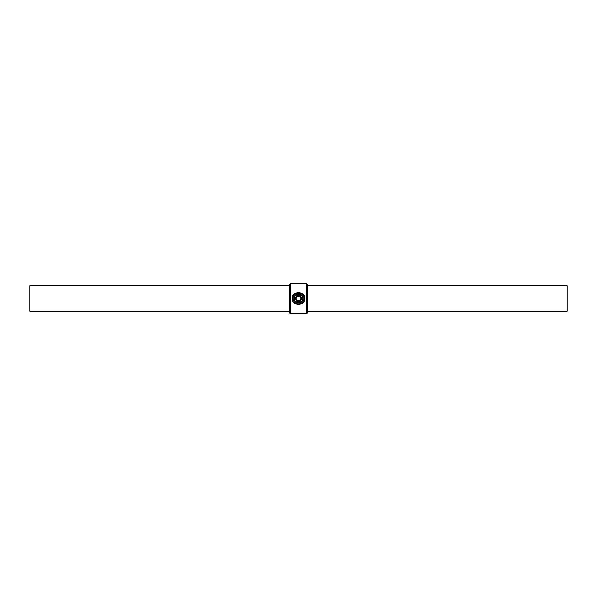 <?xml version="1.0" encoding="UTF-8"?>
<svg xmlns="http://www.w3.org/2000/svg" width="597" height="597" viewBox="0 0 597 597"><rect width="100%" height="100%" fill="white"/><g stroke="black" fill="none" stroke-linecap="round" stroke-linejoin="round"><path stroke-width="0.9" d="M307.365 298.5L307.365 312.47L306.291 313.544L306.291 283.456L307.365 284.53L307.365 298.5L307.365 285.605M292.052 298.5L292.052 298.403C292.023 290.635 305.112 290.732 304.948 298.5L304.948 298.597C304.977 306.373 291.888 306.268 292.052 298.5M303.873 298.5A5.373 5.373 0 0 0 298.5 293.127A5.373 5.373 0 0 0 293.127 298.5A5.373 5.373 0 0 0 298.5 303.873A5.373 5.373 0 0 0 303.873 298.5C304.216 291.627 292.896 291.53 293.127 298.41L293.231 299.56M289.635 285.605L289.635 298.5L289.635 284.53L290.709 283.456L290.709 313.544A1.075 1.075 0 0 1 289.635 312.47L289.635 298.5M306.291 313.544A1.075 1.075 0 0 0 307.365 312.47A1.075 1.075 0 0 1 306.291 313.544L290.709 313.544L289.635 312.47M307.365 312.47L307.365 311.261L567.15 311.261L567.15 285.739L307.365 285.739M298.5 294.067A4.433 4.433 0 0 1 302.933 298.5A4.433 4.433 0 0 1 298.5 302.933A4.433 4.433 0 0 1 294.067 298.5A4.433 4.433 0 0 1 298.5 294.067A4.433 4.433 0 0 0 294.067 298.5A4.433 4.433 0 0 0 298.5 302.933M299.754 300.679L301.015 298.5L299.754 296.321L297.246 296.321L295.985 298.5L297.246 300.679L299.754 300.679L300.164 301.388L296.836 301.388L297.246 300.679M301.015 298.5L301.836 298.5L300.164 301.388M299.754 296.321L300.164 295.612L301.836 298.5M296.836 301.388L295.164 298.5L295.985 298.5M297.246 296.321L296.836 295.612L300.164 295.612M289.635 311.261L29.85 311.261L29.85 285.739L289.635 285.739M292.052 298.403L293.127 298.41M304.948 298.597L303.873 298.59M298.5 302.664A4.164 4.164 0 0 0 302.664 298.5A4.164 4.164 0 0 0 298.5 294.336A4.164 4.164 0 0 0 294.336 298.5A4.164 4.164 0 0 0 298.5 302.664M295.164 298.5L296.836 295.612M306.291 283.456L290.709 283.456"/></g></svg>
